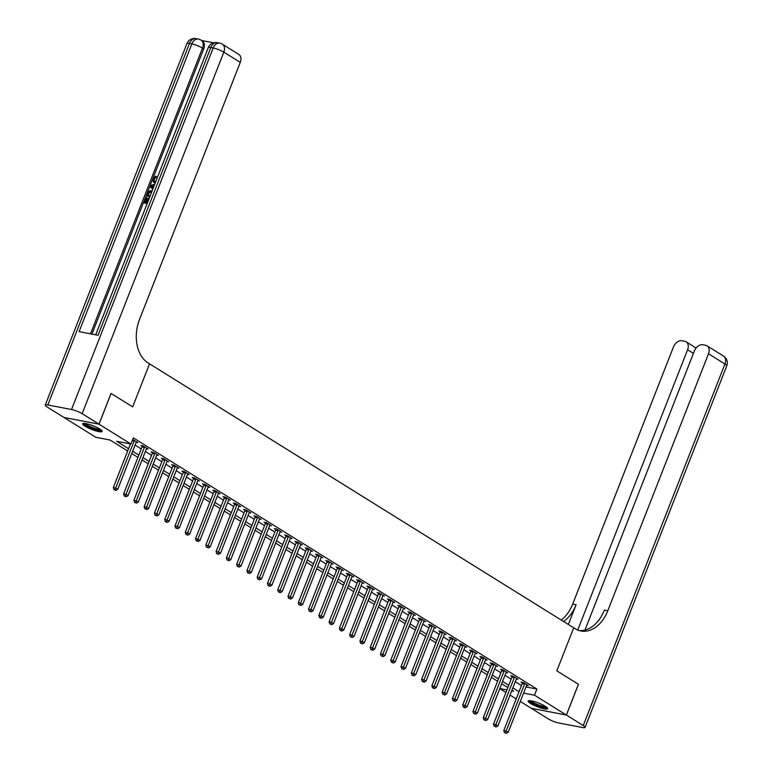 <?xml version="1.0" encoding="UTF-8"?>
<svg xmlns="http://www.w3.org/2000/svg" width="772" height="772" viewBox="0 0 772 772"><rect width="100%" height="100%" fill="white"/><g stroke="black" fill="none" stroke-linecap="round" stroke-linejoin="round"><path stroke-width="1.16" d="M99.791 429.02A10.48 1.949 21.4 0 1 102.155 431.432A10.48 1.949 21.4 0 1 95.477 430.747A10.48 1.949 21.4 0 1 84.997 426.192A10.48 1.949 21.4 0 1 82.633 423.78A10.48 1.949 21.4 0 1 89.301 424.465A10.48 1.949 21.4 0 1 99.791 429.02M545.322 706.303A10.48 1.949 21.4 0 1 547.686 708.706A10.48 1.949 21.4 0 1 541.018 708.03A10.48 1.949 21.4 0 1 530.528 703.466A10.48 1.949 21.4 0 1 528.164 701.063A10.48 1.949 21.4 0 1 534.842 701.738A10.48 1.949 21.4 0 1 545.322 706.303M578.402 684.291L556.824 670.849L578.402 684.282L566.358 715.017L531.281 708.3L520.299 701.468M516.198 698.921L510.022 695.08M505.921 692.523L499.754 688.682M127.67 450.993L110.039 440.021L95.815 437.299L63.96 417.469L99.038 424.185L130.893 444.016L116.669 441.285L128.567 448.696M525.993 686.955L536.916 689.049L133.305 437.859L130.893 444.016M135.081 445.097L141.257 448.937M145.358 451.495L151.534 455.335M155.635 457.892L161.802 461.733M165.912 464.281L172.079 468.122M176.18 470.679L182.356 474.519M186.457 477.077L192.633 480.917M196.735 483.465L202.911 487.306M207.012 489.863L213.178 493.704M217.289 496.261L223.455 500.102M227.557 502.649L233.733 506.49M237.834 509.047L244.01 512.888M248.111 515.445L254.287 519.286M258.388 521.833L264.555 525.674M268.666 528.231L274.832 532.072M278.933 534.629L285.109 538.47M289.21 541.018L295.387 544.858M299.488 547.416L305.664 551.256M309.765 553.813L315.931 557.654M320.042 560.202L326.209 564.043M330.31 566.6L336.486 570.44M340.587 572.998L346.763 576.838M350.864 579.386L357.031 583.227M361.142 585.784L367.308 589.625M371.419 592.182L377.585 596.023M381.686 598.57L387.862 602.411M391.964 604.968L398.14 608.809M402.241 611.366L408.407 615.207M412.518 617.754L418.685 621.595M422.786 624.152L428.962 627.993M433.063 630.55L439.239 634.391M443.34 636.939L449.516 640.779M453.618 643.337L459.784 647.177M463.895 649.734L470.061 653.575M474.162 656.123L480.338 659.963M484.44 662.521L490.616 666.361M494.717 668.919L500.893 672.759M504.994 675.307L511.161 679.148M515.271 681.705L521.438 685.546M526.639 685.304L528.299 685.623L523.368 682.554L520.994 682.101L522.335 682.94M516.362 678.916L518.022 679.235L513.091 676.166L510.726 675.712L512.058 676.542M506.085 672.518L507.754 672.837L502.823 669.768L500.449 669.314L501.781 670.144M496.135 665.609L496.039 665.744A1.341 0.936 100.8 0 0 495.798 666.159L497.477 666.448L492.546 663.37L490.172 662.916L491.513 663.756M485.54 659.732L487.2 660.05L482.268 656.982L479.894 656.528L481.236 657.358M475.591 652.822L475.484 652.948A1.341 0.936 100.8 0 0 475.243 653.373L476.922 653.652L471.991 650.584L469.627 650.13L470.959 650.96M464.985 646.936L466.645 647.264L461.714 644.186L459.35 643.732L460.681 644.572M455.036 640.036L454.93 640.162A1.341 0.936 100.8 0 0 454.698 640.586L456.377 640.866L451.446 637.797L449.072 637.344L450.404 638.174M444.431 634.15L446.1 634.468L441.169 631.399L438.795 630.946L440.137 631.776M434.163 627.752L435.823 628.08L430.892 625.002L428.518 624.548L429.859 625.388M423.886 621.363L425.546 621.682L420.615 618.613L418.25 618.16L419.582 618.99M413.609 614.966L415.268 615.284L410.337 612.215L407.973 611.762L409.305 612.592M403.331 608.577L405.001 608.896L400.07 605.817L397.696 605.364L399.037 606.203M393.054 602.179L394.724 602.498L389.792 599.429L387.419 598.976L388.76 599.805M382.787 595.781L384.446 596.1L379.515 593.031L377.141 592.578L378.483 593.407M372.509 589.393L374.169 589.712L369.238 586.633L366.874 586.18L368.205 587.019M362.232 582.995L363.901 583.314L358.961 580.245L356.596 579.791L357.928 580.621M351.955 576.597L353.624 576.916L348.693 573.847L346.319 573.393L347.661 574.223M342.006 569.688L341.909 569.823A1.341 0.936 100.8 0 0 341.668 570.238L343.347 570.527L338.416 567.449L336.042 566.995L337.383 567.835M331.41 563.811L333.07 564.129L328.139 561.061L325.765 560.607L327.106 561.437M321.133 557.413L322.792 557.731L317.861 554.663L315.497 554.209L316.829 555.039M310.855 551.025L312.525 551.343L307.584 548.265L305.22 547.811L306.552 548.651M300.578 544.627L302.248 544.945L297.317 541.876L294.943 541.423L296.284 542.253M290.311 538.229L291.97 538.547L287.039 535.478L284.665 535.025L286.007 535.855M280.033 531.84L281.693 532.159L276.762 529.081L274.388 528.627L275.729 529.467M269.756 525.442L271.416 525.761L266.485 522.692L264.12 522.239L265.452 523.069M259.479 519.045L261.148 519.363L256.207 516.294L253.843 515.841L255.175 516.671M249.202 512.656L250.871 512.975L245.94 509.896L243.566 509.443L244.907 510.282M238.934 506.258L240.594 506.577L235.663 503.508L233.289 503.054L234.63 503.884M228.657 499.86L230.317 500.179L225.385 497.11L223.011 496.657L224.353 497.486M218.38 493.472L220.039 493.79L215.108 490.712L212.744 490.259L214.076 491.098M208.102 487.074L209.772 487.393L204.841 484.324L202.467 483.87L203.798 484.7M197.825 480.676L199.494 480.995L194.563 477.926L192.189 477.472L193.531 478.302M187.876 473.767L187.779 473.902A1.341 0.936 100.8 0 0 187.538 474.317L189.217 474.606L184.286 471.528L181.912 471.074L183.254 471.914M177.28 467.89L178.94 468.208L174.009 465.14L171.645 464.686L172.976 465.516M167.331 460.98L167.225 461.106A1.341 0.936 100.8 0 0 166.984 461.531L168.663 461.81L163.732 458.742L161.367 458.288L162.699 459.118M156.726 455.104L158.395 455.422L153.464 452.344L151.09 451.89L152.431 452.73M146.776 448.194L146.68 448.32A1.341 0.936 100.8 0 0 146.439 448.744L148.118 449.024L143.187 445.955L140.813 445.502L142.154 446.332M136.181 442.308L137.841 442.626L132.659 439.509M82.15 413.676A8.067 1.496 -158.6 0 0 71.526 409.517L213.207 47.989A8.067 1.496 21.4 0 1 223.832 52.149A8.067 5.597 -58.1 0 0 222.404 44.207L238.838 54.445A8.067 5.597 121.9 0 1 240.266 62.378L223.832 52.149L82.15 413.676L98.999 424.166L111.043 393.421L132.668 406.873L149.536 363.834L575.179 628.726A33.601 23.382 100.8 0 0 580.901 630.994A33.601 23.382 100.8 0 0 607.776 610.777L708.493 353.769A8.067 5.597 -58.1 0 0 707.065 345.837A8.067 5.597 -58.1 0 0 705.695 345.306L702.896 344.775A8.067 5.597 -58.1 0 0 694.317 351.057L584.973 630.058M111.091 393.45L99.038 424.185M536.916 689.049L534.504 695.196L566.358 715.017M556.824 670.849L573.692 627.81L556.824 670.849M523.58 693.102L534.504 695.196M132.678 451.244L138.844 455.084M142.945 457.642L149.121 461.482M153.223 464.04L159.399 467.88M163.5 470.428L169.676 474.269M173.777 476.826L179.944 480.666M184.054 483.224L190.221 487.064M194.322 489.612L200.498 493.453M204.599 496.01L210.775 499.851M214.877 502.408L221.043 506.249M225.154 508.796L231.32 512.637M235.431 515.194L241.597 519.035M245.699 521.592L251.875 525.433M255.976 527.98L262.152 531.821M266.253 534.378L272.42 538.219M276.53 540.776L282.697 544.617M286.798 547.165L292.974 551.005M297.075 553.563L303.251 557.403M307.352 559.961L313.528 563.801M317.63 566.349L323.796 570.19M327.907 572.747L334.073 576.587M338.175 579.145L344.351 582.985M348.452 585.533L354.628 589.374M358.729 591.931L364.905 595.772M369.006 598.329L375.173 602.17M379.284 604.717L385.45 608.558M389.551 611.115L395.727 614.956M399.828 617.513L406.004 621.354M410.106 623.901L416.282 627.742M420.383 630.299L426.549 634.14M430.66 636.697L436.827 640.538M440.928 643.086L447.104 646.926M451.205 649.484L457.381 653.324M461.482 655.882L467.658 659.722M471.76 662.27L477.926 666.111M482.037 668.668L488.203 672.508M492.304 675.066L498.48 678.906M502.582 681.454L508.758 685.295M512.859 687.852L519.025 691.693M511.691 690.824L513.65 691.201L511.961 690.149M507.851 687.601L501.684 683.76M497.583 681.203L491.407 677.362M487.306 674.805L481.13 670.964M477.028 668.417L470.852 664.576M466.751 662.019L460.585 658.178M456.474 655.621L450.308 651.78M446.206 649.233L440.03 645.392M435.929 642.835L429.753 638.994M425.652 636.437L419.476 632.596M415.375 630.048L409.208 626.208M405.097 623.651L398.931 619.81M394.83 617.253L388.654 613.412M384.553 610.864L378.377 607.024M374.275 604.466L368.099 600.626M363.998 598.068L357.832 594.228M353.721 591.68L347.554 587.839M343.453 585.282L337.277 581.441M333.176 578.884L327 575.043M322.899 572.496L316.723 568.655M312.621 566.098L306.455 562.257M302.344 559.7L296.178 555.859M292.077 553.312L285.901 549.471M281.799 546.914L275.623 543.073M271.522 540.516L265.356 536.675M261.245 534.127L255.078 530.287M250.977 527.73L244.801 523.889M240.7 521.332L234.524 517.491M230.423 514.943L224.247 511.103M220.145 508.545L213.979 504.705M209.868 502.147L203.702 498.307M199.601 495.759L193.425 491.918M189.323 489.361L183.147 485.52M179.046 482.963L172.87 479.123M168.769 476.575L162.602 472.734M158.492 470.177L152.325 466.336M148.224 463.779L142.048 459.938M137.947 457.391L131.771 453.55M499.802 688.556L506.943 689.917M524.564 684.069L522.2 683.616L503.788 730.592L506.162 731.045L524.564 684.069A1.341 0.936 100.8 0 0 524.69 683.577L524.709 683.394M505.438 732.889L506.258 733.4L505.438 732.889L506.162 731.045L508.208 732.319L526.62 685.343A1.341 0.936 100.8 0 1 526.861 684.928L526.967 684.793M522.2 683.616A1.341 0.936 100.8 0 0 522.316 683.114L522.393 682.371M503.788 730.592L504.492 732.705M506.258 733.4L508.208 732.319M514.287 677.671L511.923 677.218L493.511 724.194L495.885 724.647L514.287 677.671A1.341 0.936 100.8 0 0 514.413 677.179L514.432 676.996M495.161 726.491L495.981 727.002L495.161 726.491L495.885 724.647L497.94 725.931L516.343 678.955A1.341 0.936 100.8 0 1 516.584 678.53L516.69 678.405M511.923 677.218A1.341 0.936 100.8 0 0 512.039 676.726L512.116 675.973M493.511 724.194L494.215 726.317M495.981 727.002L497.94 725.931M504.019 671.283L501.646 670.829L483.233 717.796L485.607 718.249L504.019 671.283A1.341 0.936 100.8 0 0 504.135 670.781L504.155 670.598M484.884 720.102L485.704 720.614L484.884 720.102L485.607 718.249L487.663 719.533L506.075 672.557A1.341 0.936 100.8 0 1 506.307 672.132L506.413 672.007M501.646 670.829A1.341 0.936 100.8 0 0 501.761 670.328L501.848 669.585M483.233 717.796L483.938 719.919M485.704 720.614L487.663 719.533M493.742 664.885L491.368 664.431L472.966 711.408L475.33 711.861L493.742 664.885A1.341 0.936 100.8 0 0 493.858 664.393L493.877 664.209M474.606 713.704L475.436 714.216L474.606 713.704L475.33 711.861L477.385 713.135L495.798 666.159M491.368 664.431A1.341 0.936 100.8 0 0 491.494 663.93L491.571 663.187M472.966 711.408L473.661 713.521M475.436 714.216L477.385 713.135M483.465 658.487L481.091 658.034L462.689 705.01L465.053 705.463L483.465 658.487A1.341 0.936 100.8 0 0 483.59 657.995L483.6 657.812M464.339 707.306L463.383 707.133L465.159 707.818L464.339 707.306L465.053 705.463L467.108 706.747L485.52 659.77A1.341 0.936 100.8 0 1 485.762 659.346L485.858 659.22M481.091 658.034A1.341 0.936 100.8 0 0 481.217 657.541L481.294 656.789M462.689 705.01L463.383 707.133M465.159 707.818L467.108 706.747M546.721 707.277A9.071 1.689 21.4 0 1 538.615 705.82A9.071 1.689 21.4 0 1 529.997 701.111A9.071 1.689 21.4 0 1 529.843 700.667M530.914 700.793A8.405 1.563 -158.6 0 0 537.987 704.739A8.405 1.563 -158.6 0 0 545.852 706.641M528.762 700.706A10.422 1.94 -158.6 0 0 537.601 705.704A10.422 1.94 -158.6 0 0 547.493 708.04M101.19 430.004A9.071 1.689 21.4 0 1 90.006 427.292A9.071 1.689 21.4 0 1 84.312 423.394M85.383 423.51A8.405 1.563 -158.6 0 0 90.459 426.627A8.405 1.563 -158.6 0 0 100.321 429.367M83.231 423.423A10.422 1.94 -158.6 0 0 89.6 427.389A10.422 1.94 -158.6 0 0 101.952 430.766M566.397 715.046L531.329 708.31L548.168 718.819A8.067 1.496 -158.6 0 0 558.793 722.978L582.493 727.513A8.067 1.496 -158.6 0 0 585.07 727.388A8.067 1.496 -158.6 0 0 583.246 725.535L566.397 715.046L578.45 684.301M577.745 630.048L687.582 349.774A8.067 5.597 -58.1 0 0 686.163 341.832A8.067 5.597 -58.1 0 0 684.793 341.301L681.994 340.77A8.067 5.597 -58.1 0 0 673.416 347.062L572.699 604.061A33.601 23.382 100.8 0 1 561.225 620.051M563.541 621.489A33.601 23.382 100.8 0 0 576.105 604.717L568.356 624.49M579.212 630.579A33.601 23.382 100.8 0 0 604.36 610.121L607.776 610.777M155.336 182.703L153.937 182.491M154.496 182.655L153.58 182.308L152.952 178.708L155.722 176.18L156.378 176.585L154.246 179.287L154.419 181.468M147.114 203.692L143.611 202.737L145.657 197.535L146.97 198.076L145.435 201.975M213.699 42.807L201.675 40.511M222.404 44.207A8.067 8.067 0 0 0 219.653 43.136A8.067 5.616 -79.2 0 0 213.207 47.989L210.833 47.536L98.073 335.28L79.111 331.651L191.881 43.907A8.067 1.496 21.4 0 1 202.496 48.067A8.067 5.597 -58.1 0 0 201.067 40.125L202.303 40.897A8.067 5.597 121.9 0 1 203.731 48.829L202.496 48.067L90.507 333.832M91.936 334.102L203.731 48.829M149.778 196.879L146.284 195.934L147.269 193.405L148.697 191.128L152.229 190.645M111.043 393.421L132.668 406.873L149.536 363.834L148.05 362.917A33.601 23.382 -79.2 0 1 139.549 319.386L240.266 62.378M71.526 409.517L47.825 404.982A8.067 1.496 -158.6 0 0 45.249 405.107A8.067 1.496 -158.6 0 0 47.073 406.96L63.922 417.449L98.999 424.166M146.313 197.661L144.682 201.82L146.429 202.158L147.944 198.279L148.61 198.404L147.085 202.283L147.626 202.389M147.22 203.432L143.611 202.737M149.884 196.619L146.284 195.934M151.814 191.697L148.533 192.325L147.346 195.017L150.289 195.577M151.746 191.871L149.189 192.73L148.108 195.162M151.051 191.456L151.708 191.861M148.533 192.325L149.189 192.73M147.935 193.521L148.591 193.926M152.798 189.179L149.932 186.631L150.386 185.454L154.718 184.296M150.81 186.168L152.943 187.934L153.937 185.415L150.81 186.168L152.981 187.828M153.686 186.042L151.476 186.583L152.325 187.287L151.1 186.351M155.722 176.18L153.589 178.882L154.902 181.613L155.741 181.671M153.589 178.882L154.246 179.287M154.043 181.285L154.902 181.613M155.49 177.251L156.147 177.656M473.188 652.099L470.823 651.645L452.411 698.612L454.785 699.065L473.188 652.099A1.341 0.936 100.8 0 0 473.313 651.597L473.332 651.414M454.061 700.918L454.882 701.43L454.061 700.918L454.785 699.065L456.841 700.349L475.243 653.373M470.823 651.645A1.341 0.936 100.8 0 0 470.939 651.143L471.017 650.4M452.411 698.612L453.116 700.735M454.882 701.43L456.841 700.349M462.91 645.701L460.546 645.247L442.134 692.223L444.508 692.677L462.91 645.701A1.341 0.936 100.8 0 0 463.036 645.209L463.055 645.025M443.784 694.52L444.604 695.032L443.784 694.52L444.508 692.677L446.563 693.951L464.966 646.975A1.341 0.936 100.8 0 1 465.207 646.56L465.313 646.425M460.546 645.247A1.341 0.936 100.8 0 0 460.662 644.745L460.739 644.002M442.134 692.223L442.838 694.337M444.604 695.032L446.563 693.951M452.643 639.303L450.269 638.849L431.857 685.826L434.231 686.279L452.643 639.303A1.341 0.936 100.8 0 0 452.759 638.811L452.778 638.627M433.507 688.122L434.327 688.634L433.507 688.122L434.231 686.279L436.286 687.562L454.698 640.586M450.269 638.849A1.341 0.936 100.8 0 0 450.394 638.357L450.472 637.604M431.857 685.826L432.561 687.948M434.327 688.634L436.286 687.562M442.366 632.915L439.992 632.461L421.589 679.428L423.953 679.881L442.366 632.915A1.341 0.936 100.8 0 0 442.481 632.413L442.501 632.229M423.23 681.734L424.06 682.245L423.23 681.734L423.953 679.881L426.009 681.165L444.421 634.188A1.341 0.936 100.8 0 1 444.662 633.764L444.759 633.638M439.992 632.461A1.341 0.936 100.8 0 0 440.117 631.959L440.194 631.216M421.589 679.428L422.284 681.551M424.06 682.245L426.009 681.165M432.088 626.517L429.714 626.063L411.312 673.039L413.676 673.493L432.088 626.517A1.341 0.936 100.8 0 0 432.214 626.024L432.233 625.841M412.962 675.336L412.007 675.153L413.782 675.847L412.962 675.336L413.676 673.493L415.732 674.767L434.144 627.79A1.341 0.936 100.8 0 1 434.385 627.375L434.482 627.24M429.714 626.063A1.341 0.936 100.8 0 0 429.84 625.561L429.917 624.818M411.312 673.039L412.007 675.153M413.782 675.847L415.732 674.767M421.811 620.119L419.447 619.665L401.035 666.641L403.409 667.095L421.811 620.119A1.341 0.936 100.8 0 0 421.937 619.626L421.956 619.443M402.685 668.938L403.505 669.449L402.685 668.938L403.409 667.095L405.464 668.378L423.867 621.402A1.341 0.936 100.8 0 1 424.108 620.977L424.214 620.852M419.447 619.665A1.341 0.936 100.8 0 0 419.563 619.173L419.64 618.42M401.035 666.641L401.739 668.764M403.505 669.449L405.464 668.378M411.534 613.73L409.17 613.277L390.757 660.243L393.131 660.697L411.534 613.73A1.341 0.936 100.8 0 0 411.659 613.229L411.679 613.045M392.408 662.55L393.228 663.061L392.408 662.55L393.131 660.697L395.187 661.98L413.589 615.004A1.341 0.936 100.8 0 1 413.831 614.58L413.937 614.454M409.17 613.277A1.341 0.936 100.8 0 0 409.285 612.775L409.363 612.032M390.757 660.243L391.462 662.366M393.228 663.061L395.187 661.98M401.266 607.332L398.892 606.879L380.48 653.855L382.854 654.309L401.266 607.332A1.341 0.936 100.8 0 0 401.382 606.84L401.401 606.657M382.13 656.152L382.951 656.663L382.13 656.152L382.854 654.309L384.91 655.582L403.322 608.606A1.341 0.936 100.8 0 1 403.553 608.191L403.659 608.056M398.892 606.879A1.341 0.936 100.8 0 0 399.018 606.377L399.095 605.634M380.48 653.855L381.185 655.968M382.951 656.663L384.91 655.582M390.989 600.934L388.615 600.481L370.213 647.457L372.577 647.911L390.989 600.934A1.341 0.936 100.8 0 0 391.105 600.442L391.124 600.259M371.863 649.754L370.907 649.58L372.683 650.265L371.863 649.754L372.577 647.911L374.632 649.194L393.044 602.218A1.341 0.936 100.8 0 1 393.286 601.793L393.382 601.668M388.615 600.481A1.341 0.936 100.8 0 0 388.741 599.989L388.818 599.236M370.213 647.457L370.907 649.58M372.683 650.265L374.632 649.194M380.712 594.546L378.338 594.093L359.935 641.059L362.3 641.513L380.712 594.546A1.341 0.936 100.8 0 0 380.837 594.044L380.857 593.861M361.585 643.365L360.63 643.182L362.406 643.877L361.585 643.365L362.3 641.513L364.355 642.796L382.767 595.82A1.341 0.936 100.8 0 1 383.008 595.395L383.115 595.27M378.338 594.093A1.341 0.936 100.8 0 0 378.463 593.591L378.541 592.848M359.935 641.059L360.63 643.182M362.406 643.877L364.355 642.796M370.435 588.148L368.07 587.695L349.658 634.671L352.032 635.124L370.435 588.148A1.341 0.936 100.8 0 0 370.56 587.656L370.579 587.473M351.308 636.968L352.128 637.479L351.308 636.968L352.032 635.124L354.087 636.398L372.49 589.422A1.341 0.936 100.8 0 1 372.731 589.007L372.837 588.872M368.07 587.695A1.341 0.936 100.8 0 0 368.186 587.202L368.263 586.45M349.658 634.671L350.363 636.784M352.128 637.479L354.087 636.398M360.167 581.75L357.793 581.297L339.381 628.273L341.755 628.726L360.167 581.75A1.341 0.936 100.8 0 0 360.283 581.258L360.302 581.075M341.031 630.57L341.851 631.081L341.031 630.57L341.755 628.726L343.81 630.01L362.213 583.034A1.341 0.936 100.8 0 1 362.454 582.609L362.56 582.484M357.793 581.297A1.341 0.936 100.8 0 0 357.909 580.805L357.996 580.052M339.381 628.273L340.085 630.396M341.851 631.081L343.81 630.01M349.89 575.362L347.516 574.908L329.104 621.875L331.477 622.328L349.89 575.362A1.341 0.936 100.8 0 0 350.005 574.86L350.025 574.677M330.754 624.181L331.584 624.693L330.754 624.181L331.477 622.328L333.533 623.612L351.945 576.636A1.341 0.936 100.8 0 1 352.177 576.211L352.283 576.086M347.516 574.908A1.341 0.936 100.8 0 0 347.641 574.407L347.718 573.664M329.104 621.875L329.808 623.998M331.584 624.693L333.533 623.612M339.612 568.964L337.239 568.51L318.836 615.487L321.2 615.94L339.612 568.964A1.341 0.936 100.8 0 0 339.728 568.472L339.748 568.288M320.486 617.783L319.531 617.6L321.306 618.295L320.486 617.783L321.2 615.94L323.256 617.214L341.668 570.238M337.239 568.51A1.341 0.936 100.8 0 0 337.364 568.018L337.441 567.266M318.836 615.487L319.531 617.6M321.306 618.295L323.256 617.214M329.335 562.566L326.971 562.112L308.559 609.089L310.923 609.542L329.335 562.566A1.341 0.936 100.8 0 0 329.461 562.074L329.48 561.891M310.209 611.385L311.029 611.897L310.209 611.385L310.923 609.542L312.978 610.826L331.391 563.849A1.341 0.936 100.8 0 1 331.632 563.425L331.738 563.299M326.971 562.112A1.341 0.936 100.8 0 0 327.087 561.62L327.164 560.868M308.559 609.089L309.263 611.212M311.029 611.897L312.978 610.826M319.058 556.178L316.694 555.724L298.281 602.691L300.655 603.144L319.058 556.178A1.341 0.936 100.8 0 0 319.183 555.676L319.203 555.493M299.932 604.997L300.752 605.509L299.932 604.997L300.655 603.144L302.711 604.428L321.113 557.452A1.341 0.936 100.8 0 1 321.355 557.027L321.461 556.902M316.694 555.724A1.341 0.936 100.8 0 0 316.81 555.222L316.887 554.479M298.281 602.691L298.986 604.814M300.752 605.509L302.711 604.428M308.79 549.78L306.416 549.326L288.004 596.302L290.378 596.756L308.79 549.78A1.341 0.936 100.8 0 0 308.906 549.288L308.925 549.104M289.654 598.599L290.475 599.111L289.654 598.599L290.378 596.756L292.434 598.03L310.836 551.054A1.341 0.936 100.8 0 1 311.077 550.639L311.184 550.504M306.416 549.326A1.341 0.936 100.8 0 0 306.532 548.834L306.619 548.081M288.004 596.302L288.709 598.416M290.475 599.111L292.434 598.03M298.513 543.382L296.139 542.928L277.727 589.904L280.101 590.358L298.513 543.382A1.341 0.936 100.8 0 0 298.629 542.89L298.648 542.706M279.377 592.201L280.207 592.713L279.377 592.201L280.101 590.358L282.156 591.641L300.569 544.665A1.341 0.936 100.8 0 1 300.81 544.241L300.906 544.115M296.139 542.928A1.341 0.936 100.8 0 0 296.265 542.436L296.342 541.683M277.727 589.904L278.431 592.028M280.207 592.713L282.156 591.641M288.236 536.994L285.862 536.54L267.459 583.507L269.824 583.96L288.236 536.994A1.341 0.936 100.8 0 0 288.352 536.492L288.371 536.308M269.11 585.813L268.154 585.63L269.93 586.324L269.11 585.813L269.824 583.96L271.879 585.244L290.291 538.267A1.341 0.936 100.8 0 1 290.533 537.843L290.629 537.717M285.862 536.54A1.341 0.936 100.8 0 0 285.987 536.038L286.065 535.295M267.459 583.507L268.154 585.63M269.93 586.324L271.879 585.244M277.959 530.596L275.594 530.142L257.182 577.118L259.556 577.572L277.959 530.596A1.341 0.936 100.8 0 0 278.084 530.103L278.103 529.92M258.832 579.415L259.653 579.926L258.832 579.415L259.556 577.572L261.602 578.846L280.014 531.869A1.341 0.936 100.8 0 1 280.255 531.454L280.361 531.319M275.594 530.142A1.341 0.936 100.8 0 0 275.71 529.65L275.787 528.897M257.182 577.118L257.887 579.232M259.653 579.926L261.602 578.846M267.681 524.198L265.317 523.744L246.905 570.72L249.279 571.174L267.681 524.198A1.341 0.936 100.8 0 0 267.807 523.706L267.826 523.522M248.555 573.017L249.375 573.528L248.555 573.017L249.279 571.174L251.334 572.457L269.737 525.481A1.341 0.936 100.8 0 1 269.978 525.057L270.084 524.931M265.317 523.744A1.341 0.936 100.8 0 0 265.433 523.252L265.51 522.499M246.905 570.72L247.609 572.843M249.375 573.528L251.334 572.457M257.414 517.809L255.04 517.356L236.628 564.322L239.002 564.776L257.414 517.809A1.341 0.936 100.8 0 0 257.53 517.308L257.549 517.124M238.278 566.629L239.098 567.14L238.278 566.629L239.002 564.776L241.057 566.059L259.469 519.083A1.341 0.936 100.8 0 1 259.701 518.659L259.807 518.533M255.04 517.356A1.341 0.936 100.8 0 0 255.156 516.854L255.242 516.111M236.628 564.322L237.332 566.445M239.098 567.14L241.057 566.059M247.137 511.411L244.763 510.958L226.36 557.934L228.724 558.388L247.137 511.411A1.341 0.936 100.8 0 0 247.252 510.919L247.272 510.736M228.001 560.231L228.83 560.742L228.001 560.231L228.724 558.388L230.78 559.661L249.192 512.685A1.341 0.936 100.8 0 1 249.433 512.27L249.53 512.135M244.763 510.958A1.341 0.936 100.8 0 0 244.888 510.466L244.965 509.713M226.36 557.934L227.055 560.047M228.83 560.742L230.78 559.661M236.859 505.013L234.485 504.56L216.083 551.536L218.447 551.99L236.859 505.013A1.341 0.936 100.8 0 0 236.975 504.521L236.994 504.338M217.733 553.833L216.778 553.659L218.553 554.344L217.733 553.833L218.447 551.99L220.502 553.273L238.915 506.297A1.341 0.936 100.8 0 1 239.156 505.872L239.252 505.747M234.485 504.56A1.341 0.936 100.8 0 0 234.611 504.068L234.688 503.315M216.083 551.536L216.778 553.659M218.553 554.344L220.502 553.273M226.582 498.625L224.218 498.172L205.806 545.138L208.179 545.592L226.582 498.625A1.341 0.936 100.8 0 0 226.707 498.123L226.727 497.94M207.456 547.444L208.276 547.956L207.456 547.444L208.179 545.592L210.225 546.875L228.637 499.899A1.341 0.936 100.8 0 1 228.879 499.474L228.985 499.349M224.218 498.172A1.341 0.936 100.8 0 0 224.334 497.67L224.411 496.927M205.806 545.138L206.51 547.261M208.276 547.956L210.225 546.875M216.305 492.227L213.94 491.774L195.528 538.75L197.902 539.203L216.305 492.227A1.341 0.936 100.8 0 0 216.43 491.735L216.45 491.552M197.178 541.047L197.999 541.558L197.178 541.047L197.902 539.203L199.958 540.477L218.36 493.501A1.341 0.936 100.8 0 1 218.601 493.086L218.708 492.951M213.94 491.774A1.341 0.936 100.8 0 0 214.056 491.281L214.133 490.529M195.528 538.75L196.233 540.863M197.999 541.558L199.958 540.477M206.037 485.829L203.663 485.376L185.251 532.352L187.625 532.805L206.037 485.829A1.341 0.936 100.8 0 0 206.153 485.337L206.172 485.154M186.901 534.649L187.721 535.16L186.901 534.649L187.625 532.805L189.68 534.089L208.093 487.113A1.341 0.936 100.8 0 1 208.324 486.688L208.43 486.563M203.663 485.376A1.341 0.936 100.8 0 0 203.779 484.884L203.866 484.131M185.251 532.352L185.955 534.475M187.721 535.16L189.68 534.089M195.76 479.441L193.386 478.987L174.983 525.954L177.348 526.408L195.76 479.441A1.341 0.936 100.8 0 0 195.876 478.939L195.895 478.756M176.624 528.26L177.454 528.772L176.624 528.26L177.348 526.408L179.403 527.691L197.815 480.715A1.341 0.936 100.8 0 1 198.057 480.29L198.153 480.165M193.386 478.987A1.341 0.936 100.8 0 0 193.511 478.486L193.589 477.743M174.983 525.954L175.678 528.077M177.454 528.772L179.403 527.691M185.483 473.043L183.109 472.589L164.706 519.566L167.07 520.019L185.483 473.043A1.341 0.936 100.8 0 0 185.608 472.551L185.618 472.368M166.356 521.862L165.401 521.679L167.177 522.374L166.356 521.862L167.07 520.019L169.126 521.293L187.538 474.317M183.109 472.589A1.341 0.936 100.8 0 0 183.234 472.097L183.311 471.345M164.706 519.566L165.401 521.679M167.177 522.374L169.126 521.293M175.205 466.645L172.841 466.192L154.429 513.168L156.803 513.621L175.205 466.645A1.341 0.936 100.8 0 0 175.331 466.153L175.35 465.97M156.079 515.464L156.899 515.976L156.079 515.464L156.803 513.621L158.858 514.905L177.261 467.928A1.341 0.936 100.8 0 1 177.502 467.504L177.608 467.378M172.841 466.192A1.341 0.936 100.8 0 0 172.957 465.699L173.034 464.947M154.429 513.168L155.133 515.291M156.899 515.976L158.858 514.905M164.928 460.257L162.564 459.803L144.152 506.77L146.526 507.223L164.928 460.257A1.341 0.936 100.8 0 0 165.054 459.755L165.073 459.572M145.802 509.076L146.622 509.588L145.802 509.076L146.526 507.223L148.581 508.507L166.984 461.531M162.564 459.803A1.341 0.936 100.8 0 0 162.68 459.301L162.757 458.558M144.152 506.77L144.856 508.893M146.622 509.588L148.581 508.507M154.661 453.859L152.287 453.405L133.874 500.381L136.248 500.835L154.661 453.859A1.341 0.936 100.8 0 0 154.776 453.367L154.796 453.183M135.525 502.678L136.345 503.19L135.525 502.678L136.248 500.835L138.304 502.109L156.716 455.133A1.341 0.936 100.8 0 1 156.948 454.718L157.054 454.583M152.287 453.405A1.341 0.936 100.8 0 0 152.412 452.913L152.489 452.16M133.874 500.381L134.579 502.495M136.345 503.19L138.304 502.109M144.383 447.461L142.009 447.007L123.607 493.983L125.971 494.437L144.383 447.461A1.341 0.936 100.8 0 0 144.499 446.969L144.518 446.785M125.247 496.28L126.077 496.792L125.247 496.28L125.971 494.437L128.027 495.721L146.439 448.744M142.009 447.007A1.341 0.936 100.8 0 0 142.135 446.515L142.212 445.762M123.607 493.983L124.302 496.106M126.077 496.792L128.027 495.721M130.439 443.929L113.33 487.586L115.694 488.039L134.106 441.073A1.341 0.936 100.8 0 0 134.231 440.571L134.251 440.387M114.98 489.892L114.024 489.709L115.8 490.403L114.98 489.892L115.694 488.039L117.749 489.323L136.161 442.346A1.341 0.936 100.8 0 1 136.403 441.922L136.499 441.796M113.33 487.586L114.024 489.709M115.8 490.403L117.749 489.323M524.69 683.577L522.316 683.114M514.413 677.179L512.039 676.726M504.135 670.781L501.761 670.328M493.858 664.393L491.494 663.93M483.59 657.995L481.217 657.541M576.105 604.717L572.699 604.061M583.246 725.535L724.927 364.008L708.493 353.769M693.401 353.393L687.582 349.774M724.927 364.008A8.067 1.496 21.4 0 1 726.751 365.86A8.067 8.067 0 0 0 723.509 356.066A8.067 5.597 121.9 0 1 724.927 364.008M201.067 40.125A8.067 8.067 0 0 0 198.327 39.054A8.067 5.616 -79.2 0 0 191.881 43.907L189.507 43.454L47.825 404.982M186.93 43.579A8.067 1.496 21.4 0 1 189.507 43.454A8.067 5.616 100.8 0 1 195.953 38.6A8.067 8.067 0 0 0 186.93 43.579L45.249 405.107M208.257 47.661A8.067 1.496 21.4 0 1 210.833 47.536A8.067 5.616 100.8 0 1 217.289 42.682A8.067 8.067 0 0 0 208.257 47.661L95.718 334.836M152.161 185.84L152.817 186.255M473.313 651.597L470.939 651.143M463.036 645.209L460.662 644.745M452.759 638.811L450.394 638.357M442.481 632.413L440.117 631.959M432.214 626.024L429.84 625.561M421.937 619.626L419.563 619.173M411.659 613.229L409.285 612.775M401.382 606.84L399.018 606.377M391.105 600.442L388.741 599.989M380.837 594.044L378.463 593.591M370.56 587.656L368.186 587.202M360.283 581.258L357.909 580.805M350.005 574.86L347.641 574.407M339.728 568.472L337.364 568.018M329.461 562.074L327.087 561.62M319.183 555.676L316.81 555.222M308.906 549.288L306.532 548.834M298.629 542.89L296.265 542.436M288.352 536.492L285.987 536.038M278.084 530.103L275.71 529.65M267.807 523.706L265.433 523.252M257.53 517.308L255.156 516.854M247.252 510.919L244.888 510.466M236.975 504.521L234.611 504.068M226.707 498.123L224.334 497.67M216.43 491.735L214.056 491.281M206.153 485.337L203.779 484.884M195.876 478.939L193.511 478.486M185.608 472.551L183.234 472.097M175.331 466.153L172.957 465.699M165.054 459.755L162.68 459.301M154.776 453.367L152.412 452.913M144.499 446.969L142.135 446.515M134.106 441.073L132.186 440.706M134.231 440.571L132.379 440.223M696.093 348.018L686.163 341.832M585.07 727.388L726.751 365.86M723.509 356.066L707.065 345.837M198.327 39.054L195.953 38.6M219.653 43.136L217.289 42.682M151.64 186.679L150.984 186.274M154.236 182.723L153.58 182.308"/></g></svg>
